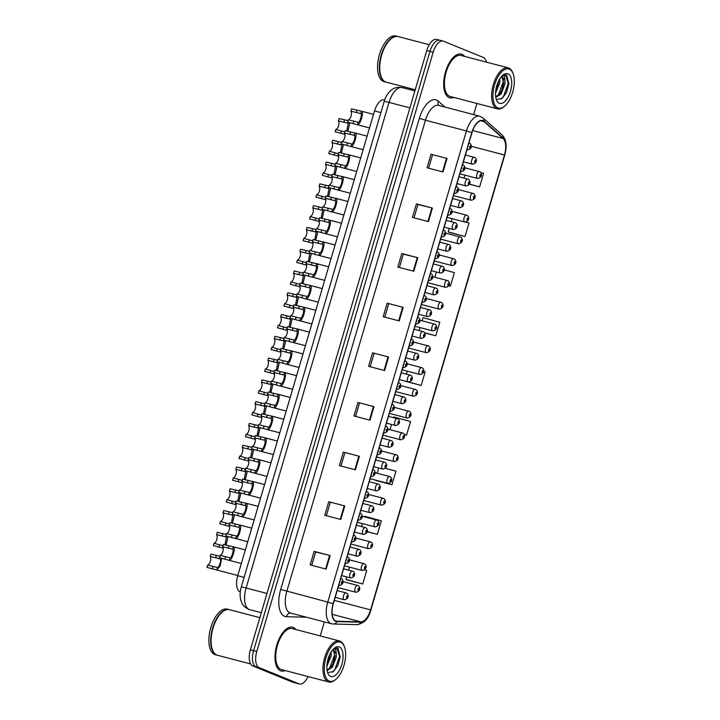 <?xml version="1.0" encoding="UTF-8"?>
<svg xmlns="http://www.w3.org/2000/svg" width="720" height="720" viewBox="0 0 720 720"><rect width="100%" height="100%" fill="white"/><g stroke="black" fill="none" stroke-linecap="round" stroke-linejoin="round"><path stroke-width="1.08" d="M240.273 591.93A14.13 6.768 -75.3 0 1 240.057 591.849A14.13 6.768 -75.3 0 1 237.726 575.748L374.526 110.934A14.13 6.768 -75.3 0 1 384.417 99.837L384.687 99.9M280.548 670.761A22.617 10.827 104.7 0 0 281.196 670.977A22.617 10.827 104.7 0 0 285.201 670.572A22.617 10.827 104.7 0 1 281.196 670.977A22.617 10.827 104.7 0 1 280.548 670.761A22.617 10.827 104.7 0 1 276.642 645.678A22.617 10.827 104.7 0 1 292.653 627.228A22.617 10.827 104.7 0 0 276.642 645.678A22.617 10.827 104.7 0 0 280.548 670.761M295.938 629.55A22.617 10.827 104.7 0 0 293.301 627.444A22.617 10.827 104.7 0 0 292.653 627.228A22.617 10.827 104.7 0 1 293.301 627.444A22.617 10.827 104.7 0 1 295.938 629.55M449.235 97.632A22.617 10.827 104.7 0 0 449.883 97.848A22.617 10.827 104.7 0 0 453.879 97.434A22.617 10.827 104.7 0 1 449.883 97.848A22.617 10.827 104.7 0 1 449.235 97.632A22.617 10.827 104.7 0 1 445.32 72.549A22.617 10.827 104.7 0 1 461.34 54.099A22.617 10.827 104.7 0 0 445.32 72.549A22.617 10.827 104.7 0 0 449.235 97.632M464.625 56.421A22.617 10.827 104.7 0 0 461.979 54.315A22.617 10.827 104.7 0 0 461.34 54.099A22.617 10.827 104.7 0 1 461.979 54.315A22.617 10.827 104.7 0 1 464.625 56.421M335.781 620.964A15.075 7.218 -75.3 0 1 333.306 603.783L471.969 132.642A15.075 7.218 -75.3 0 1 482.517 120.798A15.075 7.218 -75.3 0 1 484.047 121.644L503.109 138.492A15.075 7.218 -75.3 0 1 504.477 154.98L370.593 609.885A15.075 7.218 -75.3 0 1 360.846 621.846L337.014 621.225A15.075 7.218 -75.3 0 1 336.213 621.108A15.075 7.218 -75.3 0 1 335.781 620.964M335.673 621.324A15.453 7.398 104.7 0 0 336.942 621.594L360.774 622.206A15.453 7.398 104.7 0 0 370.764 609.957L504.648 155.043A15.453 7.398 104.7 0 0 503.244 138.15L484.182 121.293A15.453 7.398 104.7 0 0 471.798 132.579L333.135 603.72A15.453 7.398 104.7 0 0 335.673 621.324M486.504 62.154A14.13 6.768 104.7 0 0 483.417 57.483L443.475 41.211A14.13 6.768 104.7 0 0 443.07 41.076L439.866 40.239A14.13 6.768 104.7 0 0 429.975 51.345L253.593 650.646A14.13 6.768 104.7 0 0 255.915 666.756L295.866 683.028A14.13 6.768 104.7 0 0 296.271 683.163A14.13 6.768 104.7 0 1 295.866 683.028L255.915 666.756A14.13 6.768 104.7 0 1 253.593 650.646L429.975 51.345A14.13 6.768 104.7 0 1 439.866 40.239A14.13 6.768 104.7 0 1 440.271 40.374M431.019 154.242L447.021 158.436L431.019 154.242L427.032 167.778L443.034 171.972L447.021 158.436M414.009 217.836L417.933 204.498L432.414 208.08L416.403 203.886L412.416 217.422L428.427 221.616L432.414 208.08M417.933 204.507L416.403 203.886M399.402 267.48L403.326 254.133L417.798 257.715L401.796 253.521L397.809 267.066L413.82 271.251L417.798 257.715M403.326 254.151L401.796 253.521M387.18 303.165L403.191 307.359L387.18 303.165L383.202 316.701L399.204 320.895L403.191 307.359M311.733 565.326L315.666 551.988L330.138 555.561L314.136 551.376L310.149 564.912L326.151 569.106L330.138 555.561M315.657 551.997L314.136 551.376M328.743 501.732L344.754 505.926L328.743 501.732L324.756 515.268L340.767 519.462L344.754 505.926M343.35 452.088L359.361 456.282L343.35 452.088L339.372 465.624L355.374 469.818L359.361 456.282M357.966 402.453L373.968 406.638L357.966 402.453L353.979 415.989L369.99 420.183L373.968 406.638M372.573 352.809L388.584 357.003L372.573 352.809L368.586 366.345L384.597 370.539L388.584 357.003M443.07 41.076A14.13 6.768 104.7 0 0 433.179 52.182L256.797 651.483A14.13 6.768 104.7 0 0 259.119 667.593L299.061 683.865A14.13 6.768 104.7 0 0 299.466 684A14.13 6.768 104.7 0 0 308.007 676.539M320.238 635.913L324.36 621.9M473.67 114.588L476.946 103.482M448.794 285.732L450.396 286.155L454.383 272.619L444.213 269.829M449.01 232.29L465.012 236.52L468.99 222.975L465.678 222.066M469.386 184.194L479.619 186.876L483.606 173.34L480.78 172.566M404.199 434.457L406.566 435.078L410.553 421.542L393.759 416.934L393.543 417.681M375.957 480.501L391.959 484.722L395.946 471.186L385.371 468.288M367.191 531.702L377.352 534.366L381.33 520.821L364.536 516.222L364.365 516.816M346.743 579.78L362.736 584.001L366.723 570.465L364.626 569.889M424.62 332.874L435.789 335.799L439.776 322.263L422.982 317.655L422.055 320.805M405.18 381.213L421.182 385.443L425.16 371.898L423.648 371.484M374.103 353.421L370.179 366.759M359.496 403.056L355.572 416.403M344.88 452.7L340.956 466.047M330.273 502.344L326.349 515.682M388.719 303.777L384.786 317.124M432.549 154.854L428.616 168.201M404.748 381.006L405.333 381.285M407.241 371.142L406.359 374.13M421.182 385.443L408.699 382.014M391.545 424.467L390.006 429.696M406.566 435.078L404.181 434.43M375.192 480.042L376.11 480.573M378.729 468.027L377.181 473.256M391.959 484.722L375.165 480.114M362.367 523.593L361.494 526.581M377.352 534.366L367.218 531.585M346.671 576.918L345.942 579.402L346.887 579.852M349.551 567.153L348.669 570.132M362.736 584.001L345.942 579.402M420.057 327.582L419.184 330.57M435.789 335.799L424.521 332.712M436.41 272.016L434.871 277.245M450.396 286.155L448.803 285.723M449.235 228.456L448.218 231.912L449.163 232.362M452.106 218.691L451.233 221.67M465.012 236.52L448.218 231.912M464.931 175.131L464.049 178.119M479.619 186.876L469.44 184.086M439.866 40.239L436.662 39.402A14.13 6.768 104.7 0 0 426.78 50.508L250.389 649.809A14.13 6.768 104.7 0 0 252.711 665.919L292.662 682.191A14.13 6.768 104.7 0 0 293.067 682.326L299.466 684M220.131 555.372L230.04 557.811C231.768 557.82 234.225 549.486 232.587 549.162L222.66 546.759A4.707 2.259 -75.3 0 1 222.867 551.664A4.707 2.259 -75.3 0 1 220.131 555.372L219.438 557.703L227.997 560.016M222.66 546.759L223.344 544.437L233.262 546.84L232.587 549.162L231.795 548.838M232.461 546.579L233.262 546.84C236.25 546.588 232.02 560.952 229.356 560.133L228.474 560.124M213.129 566.478L217.548 567.477C219.285 567.495 221.733 559.161 220.095 558.828L210.177 556.434A4.707 2.259 -75.3 0 1 210.384 561.339A4.707 2.259 -75.3 0 1 207.639 565.038L213.129 566.478L212.445 568.809L206.955 567.369L207.639 565.038M221.67 558.288L220.194 565.866L216.864 569.799L215.505 569.682M215.991 569.79L212.445 568.809M210.177 556.434L210.861 554.103L219.978 556.254M220.356 557.937L220.095 558.828L219.312 558.513M226.539 533.592L236.448 536.031C238.176 536.04 240.633 527.706 238.995 527.382L229.068 524.988A4.707 2.259 -75.3 0 1 229.275 529.884A4.707 2.259 -75.3 0 1 226.539 533.592L225.855 535.923L234.405 538.236M229.068 524.988L229.752 522.657L239.679 525.06L238.995 527.382L238.203 527.058M238.869 524.808L239.679 525.06C242.667 524.808 238.437 539.181 235.764 538.353L234.882 538.344M232.947 511.812L242.856 514.251C244.593 514.269 247.041 505.926 245.403 505.602L235.485 503.208A4.707 2.259 -75.3 0 1 235.683 508.113A4.707 2.259 -75.3 0 1 232.947 511.812L232.263 514.143L240.813 516.456M235.485 503.208L236.169 500.877L246.087 503.28L245.403 505.602L244.611 505.278M245.277 503.028L246.087 503.28C249.075 503.028 244.845 517.401 242.172 516.573L241.299 516.564M239.355 490.032L249.264 492.471C251.001 492.489 253.449 484.155 251.811 483.822L241.893 481.428A4.707 2.259 -75.3 0 1 242.091 486.333A4.707 2.259 -75.3 0 1 239.355 490.032L238.671 492.363L247.221 494.676M241.893 481.428L242.577 479.097L252.495 481.5L251.811 483.822L251.028 483.498M251.685 481.248L252.495 481.5C255.483 481.248 251.253 495.621 248.58 494.793L247.707 494.784M245.763 468.261L255.681 470.691C257.409 470.709 259.866 462.375 258.219 462.042L248.301 459.648A4.707 2.259 -75.3 0 1 248.508 464.553A4.707 2.259 -75.3 0 1 245.763 468.261L245.079 470.583L253.638 472.896M248.301 459.648L248.985 457.317L258.903 459.72L258.219 462.042L257.436 461.727M258.102 459.468L258.903 459.72C261.891 459.468 257.661 473.841 254.997 473.013L254.115 473.004M224.937 544.851L226.503 537.048L216.585 534.654A4.707 2.259 -75.3 0 1 216.792 539.559A4.707 2.259 -75.3 0 1 214.047 543.267L223.065 545.76M223.281 548.019L221.922 547.902M228.078 536.508L226.053 545.148M222.399 548.01L213.363 545.589L214.047 543.267M216.585 534.654L217.269 532.323L226.386 534.474M226.764 536.157L226.503 537.048L225.72 536.733M231.345 523.071L232.92 515.277L222.993 512.874A4.707 2.259 -75.3 0 1 223.2 517.779A4.707 2.259 -75.3 0 1 220.464 521.487L229.473 523.98M229.689 526.239L228.33 526.122M234.495 514.728L232.461 523.368M228.807 526.23L219.771 523.809L220.464 521.487M222.993 512.874L223.677 510.543L232.794 512.694M233.181 514.386L232.92 515.277L232.128 514.953M237.753 501.291L239.328 493.497L229.401 491.094A4.707 2.259 -75.3 0 1 229.608 495.999A4.707 2.259 -75.3 0 1 226.872 499.707L235.881 502.2M236.097 504.459L234.738 504.342M240.903 492.948L238.878 501.588M235.215 504.45L226.188 502.029L226.872 499.707M229.401 491.094L230.085 488.772L239.202 490.914M239.589 492.606L239.328 493.497L238.536 493.173M340.659 642.276A20.259 9.702 104.7 0 0 325.908 657.999A20.259 9.702 104.7 0 0 329.238 681.084A20.259 9.702 104.7 0 0 335.754 679.446A20.259 9.702 104.7 0 0 344.367 646.587A20.259 9.702 104.7 0 0 340.659 642.276M344.367 646.587L343.998 645.678A21.204 10.152 104.7 0 0 340.119 641.16A21.204 10.152 104.7 0 0 339.516 640.962A21.204 10.152 104.7 0 0 324.504 658.251A21.204 10.152 104.7 0 0 328.167 681.777A21.204 10.152 104.7 0 0 328.77 681.975A21.204 10.152 104.7 0 0 334.998 680.067L335.754 679.446M339.516 640.962L292.302 628.596A21.204 10.152 104.7 0 0 277.281 645.894A21.204 10.152 104.7 0 0 280.953 669.411A21.204 10.152 104.7 0 0 281.556 669.618L328.77 681.975M259.857 617.661L229.473 609.705A23.553 11.277 104.7 0 0 222.561 611.829A23.553 11.277 104.7 0 0 212.553 650.043A23.553 11.277 104.7 0 0 216.864 655.056A23.553 11.277 104.7 0 0 217.53 655.281L250.632 663.948M222.462 611.91A23.319 11.16 104.7 0 0 222.363 611.991A23.319 11.16 104.7 0 0 212.463 649.809A23.319 11.16 104.7 0 0 212.508 649.926M229.266 609.66A23.553 11.277 104.7 0 0 229.068 609.597A23.553 11.277 104.7 0 0 212.382 628.821A23.553 11.277 104.7 0 0 216.459 654.957A23.553 11.277 104.7 0 0 217.134 655.182A23.553 11.277 104.7 0 0 217.332 655.227M229.068 609.597L227.268 609.129A23.553 11.277 104.7 0 0 210.582 628.344A23.553 11.277 104.7 0 0 214.659 654.48A23.553 11.277 104.7 0 0 215.334 654.705L217.134 655.182M331.11 652.005L331.2 655.803L326.853 666.423M330.021 653.958L327.033 664.038M327.105 670.536L332.433 667.116L336.285 657.135L336.294 654.012L333.945 650.43L332.262 650.349M333.288 650.259L335.052 656.37L333.108 663.498L331.164 666.783L327.024 670.041M328.725 672.453L333.477 671.526L337.896 665.451L340.2 656.892L337.959 648.216L333.72 648.738M330.615 676.395A15.363 7.353 104.7 0 0 341.802 664.47A15.363 7.353 104.7 0 0 339.273 646.965A15.363 7.353 104.7 0 0 334.332 648.207A15.363 7.353 104.7 0 0 327.807 673.119A15.363 7.353 104.7 0 0 330.615 676.395M333.531 648.918L335.745 649.26L336.294 654.012M336.915 647.856L339.579 656.505L334.818 669.591L332.514 672.165M334.485 651.6L334.503 655.182L329.445 668.655M329.166 655.812L327.321 662.112M340.227 656.595L337.851 665.55M335.079 655.902L332.901 663.921M330.003 654.57L327.825 662.589M509.337 69.147A20.259 9.702 104.7 0 0 494.586 84.87A20.259 9.702 104.7 0 0 497.916 107.955A20.259 9.702 104.7 0 0 504.441 106.317A20.259 9.702 104.7 0 0 513.045 73.458A20.259 9.702 104.7 0 0 509.337 69.147M513.045 73.458L512.685 72.549A21.204 10.152 104.7 0 0 508.806 68.031A21.204 10.152 104.7 0 0 508.194 67.833A21.204 10.152 104.7 0 0 493.182 85.122A21.204 10.152 104.7 0 0 496.854 108.648A21.204 10.152 104.7 0 0 497.457 108.846A21.204 10.152 104.7 0 0 503.676 106.938L504.441 106.317M508.194 67.833L460.98 55.467A21.204 10.152 104.7 0 0 445.968 72.756A21.204 10.152 104.7 0 0 449.631 96.282A21.204 10.152 104.7 0 0 450.234 96.48L497.457 108.846M429.228 44.712L398.151 36.576A23.553 11.277 104.7 0 0 391.239 38.7A23.553 11.277 104.7 0 0 381.231 76.914A23.553 11.277 104.7 0 0 385.542 81.927A23.553 11.277 104.7 0 0 386.217 82.152L415.224 89.748M391.14 38.781A23.319 11.16 104.7 0 0 391.05 38.862A23.319 11.16 104.7 0 0 381.141 76.68A23.319 11.16 104.7 0 0 381.186 76.797M397.953 36.531A23.553 11.277 104.7 0 0 397.755 36.468A23.553 11.277 104.7 0 0 381.069 55.692A23.553 11.277 104.7 0 0 385.146 81.828A23.553 11.277 104.7 0 0 385.812 82.053A23.553 11.277 104.7 0 0 386.019 82.098M397.755 36.468L395.946 36A23.553 11.277 104.7 0 0 379.269 55.215A23.553 11.277 104.7 0 0 383.337 81.351A23.553 11.277 104.7 0 0 384.012 81.576L385.812 82.053M499.788 78.876L499.887 82.674L495.531 93.294M498.699 80.829L495.711 90.909M495.783 97.407L501.12 93.987L504.963 84.006L504.972 80.883L502.632 77.301L500.949 77.22M501.966 77.13L503.73 83.241L501.786 90.369L499.842 93.654L495.711 96.912M497.403 99.324L502.155 98.397L506.583 92.322L508.878 83.763L506.646 75.087L502.407 75.609M499.293 103.266A15.363 7.353 104.7 0 0 510.48 91.341A15.363 7.353 104.7 0 0 507.96 73.836A15.363 7.353 104.7 0 0 503.01 75.078A15.363 7.353 104.7 0 0 496.485 99.99A15.363 7.353 104.7 0 0 499.293 103.266M502.209 75.789L504.423 76.131L504.972 80.883M505.602 74.727L508.266 83.376L503.496 96.462L501.192 99.036M503.172 78.471L503.181 82.053L498.132 95.526M497.853 82.683L495.999 88.983M508.905 83.466L506.529 92.421M503.766 82.773L501.588 90.792M498.681 81.441L496.503 89.46M244.161 479.511L245.736 471.717L235.818 469.314A4.707 2.259 -75.3 0 1 236.016 474.219A4.707 2.259 -75.3 0 1 233.28 477.927L242.289 480.42M242.505 482.688L241.146 482.562M247.311 471.168L245.286 479.808M241.632 482.679L232.596 480.258L233.28 477.927M235.818 469.314L236.502 466.992L245.61 469.134M245.997 470.826L245.736 471.717L244.953 471.393M252.18 446.481L262.089 448.911C263.817 448.929 266.274 440.595 264.636 440.262L254.709 437.868A4.707 2.259 -75.3 0 1 254.916 442.773A4.707 2.259 -75.3 0 1 252.18 446.481L251.487 448.803L260.046 451.116M254.709 437.868L255.393 435.537L265.311 437.949L264.636 440.262L263.844 439.947M264.51 437.688L265.311 437.949C268.299 437.688 264.069 452.061 261.405 451.233L260.523 451.224M258.588 424.701L268.497 427.14C270.225 427.149 272.682 418.815 271.044 418.491L261.117 416.088A4.707 2.259 -75.3 0 1 261.324 420.993A4.707 2.259 -75.3 0 1 258.588 424.701L257.904 427.023L266.454 429.336M261.117 416.088L261.801 413.757L271.728 416.169L271.044 418.491L270.252 418.167M270.918 415.908L271.728 416.169C274.716 415.908 270.486 430.281 267.813 429.453L266.931 429.444M264.996 402.921L274.905 405.36C276.642 405.369 279.09 397.035 277.452 396.711L267.534 394.308A4.707 2.259 -75.3 0 1 267.732 399.213A4.707 2.259 -75.3 0 1 264.996 402.921L264.312 405.243L272.862 407.556M267.534 394.308L268.218 391.986L278.136 394.389L277.452 396.711L276.669 396.387M277.326 394.128L278.136 394.389C281.124 394.128 276.894 408.501 274.221 407.682L273.348 407.673M271.404 381.141L281.313 383.58C283.05 383.589 285.498 375.255 283.86 374.931L273.942 372.528A4.707 2.259 -75.3 0 1 274.149 377.433A4.707 2.259 -75.3 0 1 271.404 381.141L270.72 383.472L279.27 385.785M273.942 372.528L274.626 370.206L284.544 372.609L283.86 374.931L283.077 374.607M283.743 372.348L284.544 372.609C287.532 372.357 283.302 386.721 280.629 385.902L279.756 385.893M250.578 457.74L252.144 449.937L242.226 447.534A4.707 2.259 -75.3 0 1 242.433 452.439A4.707 2.259 -75.3 0 1 239.688 456.147L248.706 458.64M248.913 460.908L247.563 460.791M253.719 449.388L251.694 458.028M248.04 460.899L239.004 458.478L239.688 456.147M242.226 447.534L242.91 445.212L252.027 447.354M252.405 449.046L252.144 449.937L251.361 449.613M256.986 435.96L258.552 428.157L248.634 425.763A4.707 2.259 -75.3 0 1 248.841 430.659A4.707 2.259 -75.3 0 1 246.096 434.367L255.114 436.86M255.33 439.128L253.971 439.011M260.127 427.608L258.102 436.248M254.448 439.119L245.412 436.698L246.096 434.367M248.634 425.763L249.318 423.432L258.435 425.583M258.822 427.266L258.552 428.157L257.769 427.833M263.394 414.18L264.969 406.377L255.042 403.983A4.707 2.259 -75.3 0 1 255.249 408.888A4.707 2.259 -75.3 0 1 252.513 412.587L261.522 415.08M261.738 417.348L260.379 417.231M266.544 405.828L264.519 414.468M260.856 417.339L251.829 414.918L252.513 412.587M255.042 403.983L255.726 401.652L264.843 403.803M265.23 405.486L264.969 406.377L264.177 406.053M269.802 392.4L271.377 384.597L261.45 382.203A4.707 2.259 -75.3 0 1 261.657 387.108A4.707 2.259 -75.3 0 1 258.921 390.807L267.93 393.3M268.146 395.568L266.787 395.451M272.952 384.048L270.927 392.688M267.264 395.559L258.237 393.138L258.921 390.807M261.45 382.203L262.143 379.872L271.251 382.023M271.638 383.706L271.377 384.597L270.585 384.282M277.812 359.361L287.73 361.8C289.458 361.809 291.915 353.475 290.268 353.151L280.35 350.748A4.707 2.259 -75.3 0 1 280.557 355.653A4.707 2.259 -75.3 0 1 277.812 359.361L277.128 361.692L285.687 364.005M280.35 350.748L281.034 348.426L290.952 350.829L290.268 353.151L289.485 352.827M290.151 350.568L290.952 350.829C293.94 350.577 289.71 364.95 287.046 364.122L286.164 364.113M284.229 337.581L294.138 340.02C295.866 340.029 298.323 331.695 296.685 331.371L286.758 328.977A4.707 2.259 -75.3 0 1 286.965 333.882A4.707 2.259 -75.3 0 1 284.229 337.581L283.545 339.912L292.095 342.225M286.758 328.977L287.442 326.646L297.36 329.049L296.685 331.371L295.893 331.047M296.559 328.797L297.36 329.049C300.348 328.797 296.118 343.17 293.454 342.342L292.572 342.333M290.637 315.801L300.546 318.24C302.274 318.258 304.731 309.924 303.093 309.591L293.166 307.197A4.707 2.259 -75.3 0 1 293.373 312.102A4.707 2.259 -75.3 0 1 290.637 315.801L289.953 318.132L298.503 320.445M293.166 307.197L293.859 304.866L303.777 307.269L303.093 309.591L302.301 309.267M302.967 307.017L303.777 307.269C306.765 307.017 302.535 321.39 299.862 320.562L298.98 320.553M297.045 294.021L306.954 296.46C308.691 296.478 311.139 288.144 309.501 287.811L299.583 285.417A4.707 2.259 -75.3 0 1 299.781 290.322A4.707 2.259 -75.3 0 1 297.045 294.021L296.361 296.352L304.911 298.665M299.583 285.417L300.267 283.086L310.185 285.489L309.501 287.811L308.718 287.496M309.375 285.237L310.185 285.489C313.173 285.237 308.943 299.61 306.27 298.782L305.397 298.773M303.453 272.25L313.362 274.68C315.099 274.698 317.547 266.364 315.909 266.031L305.991 263.637A4.707 2.259 -75.3 0 1 306.198 268.542A4.707 2.259 -75.3 0 1 303.453 272.25L302.769 274.572L311.328 276.885M305.991 263.637L306.675 261.306L316.593 263.718L315.909 266.031L315.126 265.716M315.792 263.457L316.593 263.718C319.581 263.457 315.351 277.83 312.678 277.002L311.805 276.993M309.861 250.47L319.779 252.909C321.507 252.918 323.964 244.584 322.317 244.26L312.399 241.857A4.707 2.259 -75.3 0 1 312.606 246.762A4.707 2.259 -75.3 0 1 309.861 250.47L309.177 252.792L317.736 255.105M312.399 241.857L313.083 239.526L323.001 241.938L322.317 244.26L321.534 243.936M322.2 241.677L323.001 241.938C325.989 241.677 321.759 256.05 319.095 255.222L318.213 255.213M276.219 370.62L277.785 362.817L267.867 360.423A4.707 2.259 -75.3 0 1 268.065 365.328A4.707 2.259 -75.3 0 1 265.329 369.036L274.338 371.52M274.554 373.788L273.195 373.671M279.36 362.277L277.335 370.917M273.681 373.779L264.645 371.358L265.329 369.036M267.867 360.423L268.551 358.092L277.659 360.243M278.046 361.926L277.785 362.817L277.002 362.502M282.627 348.84L284.193 341.037L274.275 338.643A4.707 2.259 -75.3 0 1 274.482 343.548A4.707 2.259 -75.3 0 1 271.737 347.256L280.755 349.749M280.971 352.008L279.612 351.891M285.768 340.497L283.743 349.137M280.089 351.999L271.053 349.578L271.737 347.256M274.275 338.643L274.959 336.312L284.076 338.463M284.454 340.155L284.193 341.037L283.41 340.722M289.035 327.06L290.601 319.266L280.683 316.863A4.707 2.259 -75.3 0 1 280.89 321.768A4.707 2.259 -75.3 0 1 278.145 325.476L287.163 327.969M287.379 330.228L286.02 330.111M292.176 318.717L290.151 327.357M286.497 330.219L277.461 327.798L278.145 325.476M280.683 316.863L281.367 314.541L290.484 316.683M290.871 318.375L290.601 319.266L289.818 318.942M295.443 305.28L297.018 297.486L287.091 295.083A4.707 2.259 -75.3 0 1 287.298 299.988A4.707 2.259 -75.3 0 1 284.562 303.696L293.571 306.189M293.787 308.457L292.428 308.331M298.593 296.937L296.568 305.577M292.905 308.448L283.878 306.027L284.562 303.696M287.091 295.083L287.775 292.761L296.892 294.903M297.279 296.595L297.018 297.486L296.226 297.162M301.851 283.5L303.426 275.706L293.499 273.303A4.707 2.259 -75.3 0 1 293.706 278.208A4.707 2.259 -75.3 0 1 290.97 281.916L299.979 284.409M300.195 286.677L298.836 286.56M305.001 275.157L302.976 283.797M299.322 286.668L290.286 284.247L290.97 281.916M293.499 273.303L294.192 270.981L303.3 273.123M303.687 274.815L303.426 275.706L302.634 275.382M308.268 261.729L309.834 253.926L299.916 251.532A4.707 2.259 -75.3 0 1 300.114 256.428A4.707 2.259 -75.3 0 1 297.378 260.136L306.396 262.629M306.603 264.897L305.244 264.78M311.409 253.377L309.384 262.017M305.73 264.888L296.694 262.467L297.378 260.136M299.916 251.532L300.6 249.201L309.708 251.352M310.095 253.035L309.834 253.926L309.051 253.602M316.278 228.69L326.187 231.129C327.915 231.138 330.372 222.804 328.734 222.48L318.807 220.077A4.707 2.259 -75.3 0 1 319.014 224.982A4.707 2.259 -75.3 0 1 316.278 228.69L315.594 231.012L324.144 233.325M318.807 220.077L319.491 217.755L329.418 220.158L328.734 222.48L327.942 222.156M328.608 219.897L329.418 220.158C332.397 219.897 328.167 234.27 325.503 233.451L324.621 233.433M322.686 206.91L332.595 209.349C334.332 209.358 336.78 201.024 335.142 200.7L325.215 198.297A4.707 2.259 -75.3 0 1 325.422 203.202A4.707 2.259 -75.3 0 1 322.686 206.91L322.002 209.241L330.552 211.545M325.215 198.297L325.908 195.975L335.826 198.378L335.142 200.7L334.35 200.376M335.016 198.117L335.826 198.378C338.814 198.126 334.584 212.49 331.911 211.671L331.029 211.662M329.094 185.13L339.003 187.569C340.74 187.578 343.188 179.244 341.55 178.92L331.632 176.517A4.707 2.259 -75.3 0 1 331.83 181.422A4.707 2.259 -75.3 0 1 329.094 185.13L328.41 187.461L336.96 189.774M331.632 176.517L332.316 174.195L342.234 176.598L341.55 178.92L340.767 178.596M341.424 176.337L342.234 176.598C345.222 176.346 340.992 190.71 338.319 189.891L337.446 189.882M335.502 163.35L345.411 165.789C347.148 165.798 349.605 157.464 347.958 157.14L338.04 154.746A4.707 2.259 -75.3 0 1 338.247 159.642A4.707 2.259 -75.3 0 1 335.502 163.35L334.818 165.681L343.377 167.994M338.04 154.746L338.724 152.415L348.642 154.818L347.958 157.14L347.175 156.816M347.841 154.566L348.642 154.818C351.63 154.566 347.4 168.939 344.736 168.111L343.854 168.102M341.919 141.57L351.828 144.009C353.556 144.027 356.013 135.684 354.366 135.36L344.448 132.966A4.707 2.259 -75.3 0 1 344.655 137.871A4.707 2.259 -75.3 0 1 341.919 141.57L341.226 143.901L349.785 146.214M344.448 132.966L345.132 130.635L355.05 133.038L354.366 135.36L353.583 135.036M354.249 132.786L355.05 133.038C358.038 132.786 353.808 147.159 351.144 146.331L350.262 146.322M348.327 119.79L358.236 122.229C359.964 122.247 362.421 113.913 360.783 113.58L350.856 111.186A4.707 2.259 -75.3 0 1 351.063 116.091A4.707 2.259 -75.3 0 1 348.327 119.79L347.643 122.121L356.193 124.434M350.856 111.186L351.54 108.855L361.467 111.258L360.783 113.58L359.991 113.265M360.657 111.006L361.467 111.258C364.446 111.006 360.225 125.379 357.552 124.551L356.67 124.542M314.676 239.949L316.242 232.146L306.324 229.752A4.707 2.259 -75.3 0 1 306.531 234.657A4.707 2.259 -75.3 0 1 303.786 238.356L312.804 240.849M313.02 243.117L311.661 243M317.817 231.597L315.792 240.237M312.138 243.108L303.102 240.687L303.786 238.356M306.324 229.752L307.008 227.421L316.125 229.572M316.503 231.255L316.242 232.146L315.459 231.822M321.084 218.169L322.659 210.366L312.732 207.972A4.707 2.259 -75.3 0 1 312.939 212.877A4.707 2.259 -75.3 0 1 310.203 216.576L319.212 219.069M319.428 221.337L318.069 221.22M324.225 209.817L322.2 218.457M318.546 221.328L309.51 218.907L310.203 216.576M312.732 207.972L313.416 205.641L322.533 207.792M322.92 209.475L322.659 210.366L321.867 210.042M327.492 196.389L329.067 188.586L319.14 186.192A4.707 2.259 -75.3 0 1 319.347 191.097A4.707 2.259 -75.3 0 1 316.611 194.805L325.62 197.289M325.836 199.557L324.477 199.44M330.642 188.046L328.617 196.686M324.954 199.548L315.927 197.127L316.611 194.805M319.14 186.192L319.824 183.861L328.941 186.012M329.328 187.695L329.067 188.586L328.275 188.271M333.9 174.609L335.475 166.806L325.557 164.412A4.707 2.259 -75.3 0 1 325.755 169.317A4.707 2.259 -75.3 0 1 323.019 173.025L332.028 175.518M332.244 177.777L330.885 177.66M337.05 166.266L335.025 174.906M331.371 177.768L322.335 175.347L323.019 173.025M325.557 164.412L326.241 162.081L335.349 164.232M335.736 165.915L335.475 166.806L334.692 166.491M340.317 152.829L341.883 145.035L331.965 142.632A4.707 2.259 -75.3 0 1 332.163 147.537A4.707 2.259 -75.3 0 1 329.427 151.245L338.445 153.738M338.652 155.997L337.293 155.88M343.458 144.486L341.433 153.126M337.779 155.988L328.743 153.567L329.427 151.245M331.965 142.632L332.649 140.301L341.766 142.452M342.144 144.144L341.883 145.035L341.1 144.711M346.725 131.049L348.291 123.255L338.373 120.852A4.707 2.259 -75.3 0 1 338.58 125.757A4.707 2.259 -75.3 0 1 335.835 129.465L344.853 131.958M345.069 134.226L343.71 134.1M349.866 122.706L347.841 131.346M344.187 134.217L335.151 131.787L335.835 129.465M338.373 120.852L339.057 118.53L348.174 120.672M348.552 122.364L348.291 123.255L347.508 122.931M244.098 577.413L237.726 575.748M380.898 112.608L374.526 110.934M306.495 617.229L286.497 616.707A23.553 11.277 -75.3 0 1 280.701 589.455L419.364 118.323L425.466 120.222L286.803 591.363A18.846 9.018 104.7 0 0 289.899 612.837A18.846 9.018 104.7 0 0 290.439 613.017L331.416 623.754A18.846 9.018 -75.3 0 1 330.876 623.574A18.846 9.018 -75.3 0 1 327.78 602.091L333.135 603.72M419.364 118.323A23.553 11.277 -75.3 0 1 436.518 100.035A23.553 11.277 -75.3 0 1 438.246 101.124L444.969 107.073M438.651 105.417A18.846 9.018 104.7 0 0 425.466 120.222L466.443 130.959A18.846 9.018 -75.3 0 1 479.628 116.154L438.651 105.417M331.416 623.754L333.243 624.006A4.707 4.113 -88.5 0 0 336.942 621.594M333.243 624.006L357.075 624.627C364.086 623.43 368.676 618.57 370.854 610.038L370.764 609.957M504.648 155.043L504.738 155.133C507.213 146.232 506.313 139.455 502.047 134.82L482.994 117.963L479.628 116.154M503.244 138.15A4.707 4.023 -48.5 0 0 502.047 134.82M357.075 624.627A4.707 4.113 -88.5 0 0 360.774 622.206M484.182 121.293A4.707 4.023 -48.5 0 0 482.994 117.963M471.798 132.579L466.443 130.959L327.78 602.091L280.701 589.455M433.179 52.182L426.78 50.508M256.797 651.483L250.389 649.809M259.119 667.593L252.711 665.919M299.061 683.865L292.662 682.191M286.497 616.707A4.707 4.113 91.5 0 1 290.529 613.044M438.894 105.48A4.707 4.023 131.5 0 1 438.246 101.124M504.477 154.98L471.177 146.259M503.109 138.492L472.68 130.527M484.047 121.644L480.771 120.78M337.014 621.225L335.457 620.82M360.846 621.846L332.208 614.34M370.593 609.885L334.305 600.381M388.053 356.868L384.066 370.395M373.437 406.503L369.459 420.039M358.83 456.147L354.843 469.683M344.223 505.791L340.236 519.318M329.607 555.426L325.629 568.962M402.66 307.224L398.673 320.76M417.267 257.58L413.289 271.116M431.883 207.945L427.896 221.472M446.49 158.301L442.503 171.837M409.887 107.874L389.016 102.411A9.423 0.522 -163.6 0 0 384.183 101.466C385.056 97.947 386.982 94.563 389.952 91.287C392.175 89.487 394.335 86.553 402.201 87.606A18.846 9.018 104.7 0 0 389.016 102.411L246.105 587.988A18.846 9.018 104.7 0 0 249.201 609.471A18.846 9.018 104.7 0 0 249.741 609.651L261.315 612.684M266.976 593.46L246.105 587.988A9.423 0.522 -163.6 0 0 241.263 587.043L384.183 101.466M339.39 585.477A3.537 1.692 -75.3 0 1 339.111 585.459A3.537 1.692 -75.3 0 1 339.012 585.423A3.537 1.692 -75.3 0 1 338.76 585.261M341.676 583.695A1.179 0.567 104.7 0 0 342.54 582.777A1.179 0.567 104.7 0 0 342.342 581.436A1.179 0.567 104.7 0 0 341.487 582.345A1.179 0.567 104.7 0 0 341.676 583.695M230.04 557.811L229.356 560.133M225.612 556.812L224.928 559.134M228.834 545.868L228.15 548.199M344.511 599.76A3.537 1.692 -75.3 0 1 344.232 599.742A3.537 1.692 -75.3 0 1 344.133 599.706A3.537 1.692 -75.3 0 1 343.521 595.782A3.537 1.692 -75.3 0 1 346.023 592.902A3.537 1.692 -75.3 0 1 346.131 592.938M347.463 595.719A1.179 0.567 104.7 0 0 346.608 596.628A1.179 0.567 104.7 0 0 346.797 597.969A1.179 0.567 104.7 0 0 347.661 597.06A1.179 0.567 104.7 0 0 347.463 595.719M215.667 557.874L216.351 555.543M216.864 569.799L217.548 567.477M356.049 592.263A3.537 1.692 -75.3 0 1 355.77 592.236A3.537 1.692 -75.3 0 1 355.662 592.209A3.537 1.692 -75.3 0 1 355.059 588.285A3.537 1.692 -75.3 0 1 357.561 585.405A3.537 1.692 -75.3 0 1 357.66 585.441M358.992 588.213A1.179 0.567 104.7 0 0 358.137 589.131A1.179 0.567 104.7 0 0 358.335 590.472A1.179 0.567 104.7 0 0 359.19 589.563A1.179 0.567 104.7 0 0 358.992 588.213M345.807 563.706A3.537 1.692 -75.3 0 1 345.528 563.679A3.537 1.692 -75.3 0 1 345.42 563.643A3.537 1.692 -75.3 0 1 345.168 563.481M348.093 561.915A1.179 0.567 104.7 0 0 348.948 560.997A1.179 0.567 104.7 0 0 348.75 559.656A1.179 0.567 104.7 0 0 347.895 560.574A1.179 0.567 104.7 0 0 348.093 561.915M236.448 536.031L235.764 538.353M232.029 535.032L231.336 537.354M235.242 524.097L234.558 526.419M352.215 541.926A3.537 1.692 -75.3 0 1 351.936 541.899A3.537 1.692 -75.3 0 1 351.837 541.863A3.537 1.692 -75.3 0 1 351.576 541.701M354.501 540.135A1.179 0.567 104.7 0 0 355.356 539.217A1.179 0.567 104.7 0 0 355.167 537.876A1.179 0.567 104.7 0 0 354.303 538.794A1.179 0.567 104.7 0 0 354.501 540.135M242.856 514.251L242.172 516.573M238.437 513.252L237.753 515.583M241.65 502.317L240.966 504.639M358.623 520.146A3.537 1.692 -75.3 0 1 358.344 520.119A3.537 1.692 -75.3 0 1 358.245 520.083A3.537 1.692 -75.3 0 1 357.984 519.921M360.909 518.355A1.179 0.567 104.7 0 0 361.764 517.437A1.179 0.567 104.7 0 0 361.575 516.096A1.179 0.567 104.7 0 0 360.711 517.014A1.179 0.567 104.7 0 0 360.909 518.355M249.264 492.471L248.58 494.793M244.845 491.472L244.161 493.803M248.067 480.537L247.383 482.859M365.031 498.366A3.537 1.692 -75.3 0 1 364.752 498.339A3.537 1.692 -75.3 0 1 364.653 498.312A3.537 1.692 -75.3 0 1 364.392 498.141M367.317 496.575A1.179 0.567 104.7 0 0 368.172 495.657A1.179 0.567 104.7 0 0 367.983 494.316A1.179 0.567 104.7 0 0 367.128 495.234A1.179 0.567 104.7 0 0 367.317 496.575M255.681 470.691L254.997 473.013M251.253 469.692L250.569 472.023M254.475 458.757L253.791 461.088M350.928 577.98A3.537 1.692 -75.3 0 1 350.649 577.962A3.537 1.692 -75.3 0 1 350.541 577.926A3.537 1.692 -75.3 0 1 349.938 574.002A3.537 1.692 -75.3 0 1 352.44 571.122A3.537 1.692 -75.3 0 1 352.539 571.158M353.871 573.939A1.179 0.567 104.7 0 0 353.016 574.848A1.179 0.567 104.7 0 0 353.214 576.189A1.179 0.567 104.7 0 0 354.069 575.28A1.179 0.567 104.7 0 0 353.871 573.939M222.075 536.094L222.759 533.763M218.853 547.029L219.537 544.698M357.336 556.2A3.537 1.692 -75.3 0 1 357.057 556.182A3.537 1.692 -75.3 0 1 356.958 556.146A3.537 1.692 -75.3 0 1 356.346 552.222A3.537 1.692 -75.3 0 1 358.848 549.342A3.537 1.692 -75.3 0 1 358.947 549.378M360.288 552.159A1.179 0.567 104.7 0 0 359.424 553.068A1.179 0.567 104.7 0 0 359.622 554.418A1.179 0.567 104.7 0 0 360.477 553.5A1.179 0.567 104.7 0 0 360.288 552.159M228.483 514.314L229.167 511.983M225.261 525.249L225.945 522.918M363.744 534.429A3.537 1.692 -75.3 0 1 363.465 534.402A3.537 1.692 -75.3 0 1 363.366 534.366A3.537 1.692 -75.3 0 1 362.754 530.451A3.537 1.692 -75.3 0 1 365.256 527.562A3.537 1.692 -75.3 0 1 365.355 527.598M366.696 530.379A1.179 0.567 104.7 0 0 365.832 531.297A1.179 0.567 104.7 0 0 366.03 532.638A1.179 0.567 104.7 0 0 366.885 531.72A1.179 0.567 104.7 0 0 366.696 530.379M234.891 492.534L235.575 490.203M231.678 503.469L232.362 501.147M362.457 570.483A3.537 1.692 -75.3 0 1 362.178 570.465A3.537 1.692 -75.3 0 1 362.079 570.429A3.537 1.692 -75.3 0 1 361.467 566.505A3.537 1.692 -75.3 0 1 363.969 563.625A3.537 1.692 -75.3 0 1 364.068 563.661M365.409 566.442A1.179 0.567 104.7 0 0 364.545 567.351A1.179 0.567 104.7 0 0 364.743 568.692A1.179 0.567 104.7 0 0 365.598 567.783A1.179 0.567 104.7 0 0 365.409 566.442M368.865 548.703A3.537 1.692 -75.3 0 1 368.586 548.685A3.537 1.692 -75.3 0 1 368.487 548.649A3.537 1.692 -75.3 0 1 367.875 544.725A3.537 1.692 -75.3 0 1 370.377 541.845A3.537 1.692 -75.3 0 1 370.476 541.881M371.817 544.662A1.179 0.567 104.7 0 0 370.953 545.571A1.179 0.567 104.7 0 0 371.151 546.912A1.179 0.567 104.7 0 0 372.006 546.003A1.179 0.567 104.7 0 0 371.817 544.662M375.273 526.923A3.537 1.692 -75.3 0 1 374.994 526.905A3.537 1.692 -75.3 0 1 374.895 526.869A3.537 1.692 -75.3 0 1 374.283 522.945A3.537 1.692 -75.3 0 1 376.785 520.065A3.537 1.692 -75.3 0 1 376.884 520.101M378.225 522.882A1.179 0.567 104.7 0 0 377.37 523.791A1.179 0.567 104.7 0 0 377.559 525.141A1.179 0.567 104.7 0 0 378.414 524.223A1.179 0.567 104.7 0 0 378.225 522.882M381.681 505.152A3.537 1.692 -75.3 0 1 381.402 505.125A3.537 1.692 -75.3 0 1 381.303 505.089A3.537 1.692 -75.3 0 1 380.691 501.174A3.537 1.692 -75.3 0 1 383.193 498.285A3.537 1.692 -75.3 0 1 383.301 498.321M384.633 501.102A1.179 0.567 104.7 0 0 383.778 502.02A1.179 0.567 104.7 0 0 383.967 503.361A1.179 0.567 104.7 0 0 384.831 502.443A1.179 0.567 104.7 0 0 384.633 501.102M370.152 512.649A3.537 1.692 -75.3 0 1 369.873 512.622A3.537 1.692 -75.3 0 1 369.774 512.586A3.537 1.692 -75.3 0 1 369.162 508.671A3.537 1.692 -75.3 0 1 371.664 505.782A3.537 1.692 -75.3 0 1 371.763 505.818M373.104 508.599A1.179 0.567 104.7 0 0 372.249 509.517A1.179 0.567 104.7 0 0 372.438 510.858A1.179 0.567 104.7 0 0 373.293 509.94A1.179 0.567 104.7 0 0 373.104 508.599M241.299 470.754L241.992 468.423M238.086 481.689L238.77 479.367M371.439 476.586A3.537 1.692 -75.3 0 1 371.16 476.559A3.537 1.692 -75.3 0 1 371.061 476.532A3.537 1.692 -75.3 0 1 370.809 476.37M373.725 474.795A1.179 0.567 104.7 0 0 374.589 473.886A1.179 0.567 104.7 0 0 374.391 472.536A1.179 0.567 104.7 0 0 373.536 473.454A1.179 0.567 104.7 0 0 373.725 474.795M262.089 448.911L261.405 451.233M257.661 447.912L256.977 450.243M260.883 436.977L260.199 439.308M377.856 454.806A3.537 1.692 -75.3 0 1 377.577 454.779A3.537 1.692 -75.3 0 1 377.469 454.752A3.537 1.692 -75.3 0 1 377.217 454.59M380.142 453.015A1.179 0.567 104.7 0 0 380.997 452.106A1.179 0.567 104.7 0 0 380.799 450.765A1.179 0.567 104.7 0 0 379.944 451.674A1.179 0.567 104.7 0 0 380.142 453.015M268.497 427.14L267.813 429.453M264.078 426.132L263.394 428.463M267.291 415.197L266.607 417.528M384.264 433.026A3.537 1.692 -75.3 0 1 383.985 433.008A3.537 1.692 -75.3 0 1 383.886 432.972A3.537 1.692 -75.3 0 1 383.625 432.81M386.55 431.235A1.179 0.567 104.7 0 0 387.405 430.326A1.179 0.567 104.7 0 0 387.216 428.985A1.179 0.567 104.7 0 0 386.352 429.894A1.179 0.567 104.7 0 0 386.55 431.235M274.905 405.36L274.221 407.682M270.486 404.361L269.802 406.683M273.708 393.417L273.015 395.748M390.672 411.246A3.537 1.692 -75.3 0 1 390.393 411.228A3.537 1.692 -75.3 0 1 390.294 411.192A3.537 1.692 -75.3 0 1 390.033 411.03M392.958 409.464A1.179 0.567 104.7 0 0 393.813 408.546A1.179 0.567 104.7 0 0 393.624 407.205A1.179 0.567 104.7 0 0 392.76 408.114A1.179 0.567 104.7 0 0 392.958 409.464M281.313 383.58L280.629 385.902M276.894 382.581L276.21 384.903M280.116 371.637L279.432 373.968M376.56 490.869A3.537 1.692 -75.3 0 1 376.281 490.842A3.537 1.692 -75.3 0 1 376.182 490.806A3.537 1.692 -75.3 0 1 375.57 486.891A3.537 1.692 -75.3 0 1 378.072 484.011A3.537 1.692 -75.3 0 1 378.18 484.038M379.512 486.819A1.179 0.567 104.7 0 0 378.657 487.737A1.179 0.567 104.7 0 0 378.846 489.078A1.179 0.567 104.7 0 0 379.71 488.16A1.179 0.567 104.7 0 0 379.512 486.819M247.716 448.974L248.4 446.652M244.494 459.909L245.178 457.587M382.977 469.089A3.537 1.692 -75.3 0 1 382.698 469.062A3.537 1.692 -75.3 0 1 382.59 469.035A3.537 1.692 -75.3 0 1 381.987 465.111A3.537 1.692 -75.3 0 1 384.489 462.231A3.537 1.692 -75.3 0 1 384.588 462.258M385.92 465.039A1.179 0.567 104.7 0 0 385.065 465.957A1.179 0.567 104.7 0 0 385.263 467.298A1.179 0.567 104.7 0 0 386.118 466.38A1.179 0.567 104.7 0 0 385.92 465.039M254.124 427.194L254.808 424.872M250.902 438.138L251.586 435.807M389.385 447.309A3.537 1.692 -75.3 0 1 389.106 447.282A3.537 1.692 -75.3 0 1 389.007 447.255A3.537 1.692 -75.3 0 1 388.395 443.331A3.537 1.692 -75.3 0 1 390.897 440.451A3.537 1.692 -75.3 0 1 390.996 440.478M392.337 443.259A1.179 0.567 104.7 0 0 391.473 444.177A1.179 0.567 104.7 0 0 391.671 445.518A1.179 0.567 104.7 0 0 392.526 444.609A1.179 0.567 104.7 0 0 392.337 443.259M260.532 405.414L261.216 403.092M257.31 416.358L257.994 414.027M395.793 425.529A3.537 1.692 -75.3 0 1 395.514 425.502A3.537 1.692 -75.3 0 1 395.415 425.475A3.537 1.692 -75.3 0 1 394.803 421.551A3.537 1.692 -75.3 0 1 397.305 418.671A3.537 1.692 -75.3 0 1 397.404 418.707M398.745 421.488A1.179 0.567 104.7 0 0 397.881 422.397A1.179 0.567 104.7 0 0 398.079 423.738A1.179 0.567 104.7 0 0 398.934 422.829A1.179 0.567 104.7 0 0 398.745 421.488M266.94 383.634L267.624 381.312M263.727 394.578L264.411 392.247M388.098 483.372A3.537 1.692 -75.3 0 1 387.819 483.345A3.537 1.692 -75.3 0 1 387.711 483.309A3.537 1.692 -75.3 0 1 387.108 479.394A3.537 1.692 -75.3 0 1 389.61 476.505A3.537 1.692 -75.3 0 1 389.709 476.541M391.041 479.322A1.179 0.567 104.7 0 0 390.186 480.24A1.179 0.567 104.7 0 0 390.384 481.581A1.179 0.567 104.7 0 0 391.239 480.663A1.179 0.567 104.7 0 0 391.041 479.322M394.506 461.592A3.537 1.692 -75.3 0 1 394.227 461.565A3.537 1.692 -75.3 0 1 394.128 461.529A3.537 1.692 -75.3 0 1 393.516 457.614A3.537 1.692 -75.3 0 1 396.018 454.734A3.537 1.692 -75.3 0 1 396.117 454.761M397.458 457.542A1.179 0.567 104.7 0 0 396.594 458.46A1.179 0.567 104.7 0 0 396.792 459.801A1.179 0.567 104.7 0 0 397.647 458.883A1.179 0.567 104.7 0 0 397.458 457.542M400.914 439.812A3.537 1.692 -75.3 0 1 400.635 439.785A3.537 1.692 -75.3 0 1 400.536 439.758A3.537 1.692 -75.3 0 1 399.924 435.834A3.537 1.692 -75.3 0 1 402.426 432.954A3.537 1.692 -75.3 0 1 402.525 432.981M403.866 435.762A1.179 0.567 104.7 0 0 403.002 436.68A1.179 0.567 104.7 0 0 403.2 438.021A1.179 0.567 104.7 0 0 404.055 437.103A1.179 0.567 104.7 0 0 403.866 435.762M397.08 389.475A3.537 1.692 -75.3 0 1 396.801 389.448A3.537 1.692 -75.3 0 1 396.702 389.412A3.537 1.692 -75.3 0 1 396.441 389.25M399.366 387.684A1.179 0.567 104.7 0 0 400.23 386.766A1.179 0.567 104.7 0 0 400.032 385.425A1.179 0.567 104.7 0 0 399.177 386.334A1.179 0.567 104.7 0 0 399.366 387.684M287.73 361.8L287.046 364.122M283.302 360.801L282.618 363.123M286.524 349.866L285.84 352.188M403.488 367.695A3.537 1.692 -75.3 0 1 403.218 367.668A3.537 1.692 -75.3 0 1 403.11 367.632A3.537 1.692 -75.3 0 1 402.858 367.47M405.774 365.904A1.179 0.567 104.7 0 0 406.638 364.986A1.179 0.567 104.7 0 0 406.44 363.645A1.179 0.567 104.7 0 0 405.585 364.563A1.179 0.567 104.7 0 0 405.774 365.904M294.138 340.02L293.454 342.342M289.71 339.021L289.026 341.352M292.932 328.086L292.248 330.408M409.905 345.915A3.537 1.692 -75.3 0 1 409.626 345.888A3.537 1.692 -75.3 0 1 409.527 345.852A3.537 1.692 -75.3 0 1 409.266 345.69M412.191 344.124A1.179 0.567 104.7 0 0 413.046 343.206A1.179 0.567 104.7 0 0 412.848 341.865A1.179 0.567 104.7 0 0 411.993 342.783A1.179 0.567 104.7 0 0 412.191 344.124M300.546 318.24L299.862 320.562M296.127 317.241L295.443 319.572M299.34 306.306L298.656 308.628M416.313 324.135A3.537 1.692 -75.3 0 1 416.034 324.108A3.537 1.692 -75.3 0 1 415.935 324.072A3.537 1.692 -75.3 0 1 415.674 323.91M418.599 322.344A1.179 0.567 104.7 0 0 419.454 321.426A1.179 0.567 104.7 0 0 419.265 320.085A1.179 0.567 104.7 0 0 418.401 321.003A1.179 0.567 104.7 0 0 418.599 322.344M306.954 296.46L306.27 298.782M302.535 295.461L301.851 297.792M305.757 284.526L305.064 286.857M422.721 302.355A3.537 1.692 -75.3 0 1 422.442 302.328A3.537 1.692 -75.3 0 1 422.343 302.301A3.537 1.692 -75.3 0 1 422.082 302.139M425.007 300.564A1.179 0.567 104.7 0 0 425.862 299.655A1.179 0.567 104.7 0 0 425.673 298.305A1.179 0.567 104.7 0 0 424.818 299.223A1.179 0.567 104.7 0 0 425.007 300.564M313.362 274.68L312.678 277.002M308.943 273.681L308.259 276.012M312.165 262.746L311.481 265.077M429.129 280.575A3.537 1.692 -75.3 0 1 428.85 280.548A3.537 1.692 -75.3 0 1 428.751 280.521A3.537 1.692 -75.3 0 1 428.499 280.359M431.415 278.784A1.179 0.567 104.7 0 0 432.279 277.875A1.179 0.567 104.7 0 0 432.081 276.534A1.179 0.567 104.7 0 0 431.226 277.443A1.179 0.567 104.7 0 0 431.415 278.784M428.463 280.449L428.85 280.548C434.682 279.585 432.936 274.365 430.965 273.825L430.461 273.672A3.537 1.692 -75.3 0 1 430.641 273.717A3.537 1.692 -75.3 0 1 430.749 273.753M319.779 252.909L319.095 255.222M315.351 251.901L314.667 254.232M318.573 240.966L317.889 243.297M402.201 403.749A3.537 1.692 -75.3 0 1 401.922 403.731A3.537 1.692 -75.3 0 1 401.823 403.695A3.537 1.692 -75.3 0 1 401.211 399.771A3.537 1.692 -75.3 0 1 403.713 396.891A3.537 1.692 -75.3 0 1 403.812 396.927M405.153 399.708A1.179 0.567 104.7 0 0 404.298 400.617A1.179 0.567 104.7 0 0 404.487 401.958A1.179 0.567 104.7 0 0 405.342 401.049A1.179 0.567 104.7 0 0 405.153 399.708M273.348 361.863L274.041 359.532M270.135 372.798L270.819 370.467M408.609 381.969A3.537 1.692 -75.3 0 1 408.339 381.951A3.537 1.692 -75.3 0 1 408.231 381.915A3.537 1.692 -75.3 0 1 407.619 377.991A3.537 1.692 -75.3 0 1 410.121 375.111A3.537 1.692 -75.3 0 1 410.229 375.147M411.561 377.928A1.179 0.567 104.7 0 0 410.706 378.837A1.179 0.567 104.7 0 0 410.895 380.178A1.179 0.567 104.7 0 0 411.759 379.269A1.179 0.567 104.7 0 0 411.561 377.928M279.765 340.083L280.449 337.752M276.543 351.018L277.227 348.687M415.026 360.198A3.537 1.692 -75.3 0 1 414.747 360.171A3.537 1.692 -75.3 0 1 414.648 360.135A3.537 1.692 -75.3 0 1 414.036 356.22A3.537 1.692 -75.3 0 1 416.538 353.331A3.537 1.692 -75.3 0 1 416.637 353.367M417.969 356.148A1.179 0.567 104.7 0 0 417.114 357.057A1.179 0.567 104.7 0 0 417.312 358.407A1.179 0.567 104.7 0 0 418.167 357.489A1.179 0.567 104.7 0 0 417.969 356.148M286.173 318.303L286.857 315.972M282.951 329.238L283.635 326.916M421.434 338.418A3.537 1.692 -75.3 0 1 421.155 338.391A3.537 1.692 -75.3 0 1 421.056 338.355A3.537 1.692 -75.3 0 1 420.444 334.44A3.537 1.692 -75.3 0 1 422.946 331.551A3.537 1.692 -75.3 0 1 423.045 331.587M424.386 334.368A1.179 0.567 104.7 0 0 423.522 335.286A1.179 0.567 104.7 0 0 423.72 336.627A1.179 0.567 104.7 0 0 424.575 335.709A1.179 0.567 104.7 0 0 424.386 334.368M292.581 296.523L293.265 294.192M289.359 307.458L290.052 305.136M427.842 316.638A3.537 1.692 -75.3 0 1 427.563 316.611A3.537 1.692 -75.3 0 1 427.464 316.575A3.537 1.692 -75.3 0 1 426.852 312.66A3.537 1.692 -75.3 0 1 429.354 309.771A3.537 1.692 -75.3 0 1 429.453 309.807M430.794 312.588A1.179 0.567 104.7 0 0 429.939 313.506A1.179 0.567 104.7 0 0 430.128 314.847A1.179 0.567 104.7 0 0 430.983 313.929A1.179 0.567 104.7 0 0 430.794 312.588M298.989 274.743L299.673 272.412M295.776 285.678L296.46 283.356M434.25 294.858A3.537 1.692 -75.3 0 1 433.971 294.831A3.537 1.692 -75.3 0 1 433.872 294.795A3.537 1.692 -75.3 0 1 433.26 290.88A3.537 1.692 -75.3 0 1 435.762 288A3.537 1.692 -75.3 0 1 435.87 288.027M437.202 290.808A1.179 0.567 104.7 0 0 436.347 291.726A1.179 0.567 104.7 0 0 436.536 293.067A1.179 0.567 104.7 0 0 437.4 292.149A1.179 0.567 104.7 0 0 437.202 290.808M305.406 252.963L306.09 250.641M302.184 263.898L302.868 261.576M407.322 418.032A3.537 1.692 -75.3 0 1 407.043 418.005A3.537 1.692 -75.3 0 1 406.944 417.978A3.537 1.692 -75.3 0 1 406.332 414.054A3.537 1.692 -75.3 0 1 408.834 411.174A3.537 1.692 -75.3 0 1 408.933 411.201M410.274 413.982A1.179 0.567 104.7 0 0 409.419 414.9A1.179 0.567 104.7 0 0 409.608 416.241A1.179 0.567 104.7 0 0 410.463 415.332A1.179 0.567 104.7 0 0 410.274 413.982M413.73 396.252A3.537 1.692 -75.3 0 1 413.46 396.225A3.537 1.692 -75.3 0 1 413.352 396.198A3.537 1.692 -75.3 0 1 412.74 392.274A3.537 1.692 -75.3 0 1 415.242 389.394A3.537 1.692 -75.3 0 1 415.35 389.43M416.682 392.211A1.179 0.567 104.7 0 0 415.827 393.12A1.179 0.567 104.7 0 0 416.016 394.461A1.179 0.567 104.7 0 0 416.88 393.552A1.179 0.567 104.7 0 0 416.682 392.211M420.147 374.472A3.537 1.692 -75.3 0 1 419.868 374.454A3.537 1.692 -75.3 0 1 419.769 374.418A3.537 1.692 -75.3 0 1 419.157 370.494A3.537 1.692 -75.3 0 1 421.659 367.614A3.537 1.692 -75.3 0 1 421.758 367.65M423.09 370.431A1.179 0.567 104.7 0 0 422.235 371.34A1.179 0.567 104.7 0 0 422.433 372.681A1.179 0.567 104.7 0 0 423.288 371.772A1.179 0.567 104.7 0 0 423.09 370.431M426.555 352.692A3.537 1.692 -75.3 0 1 426.276 352.674A3.537 1.692 -75.3 0 1 426.177 352.638A3.537 1.692 -75.3 0 1 425.565 348.714A3.537 1.692 -75.3 0 1 428.067 345.834A3.537 1.692 -75.3 0 1 428.166 345.87M429.507 348.651A1.179 0.567 104.7 0 0 428.643 349.56A1.179 0.567 104.7 0 0 428.841 350.901A1.179 0.567 104.7 0 0 429.696 349.992A1.179 0.567 104.7 0 0 429.507 348.651M432.963 330.921A3.537 1.692 -75.3 0 1 432.684 330.894A3.537 1.692 -75.3 0 1 432.585 330.858A3.537 1.692 -75.3 0 1 431.973 326.943A3.537 1.692 -75.3 0 1 434.475 324.054A3.537 1.692 -75.3 0 1 434.574 324.09M435.915 326.871A1.179 0.567 104.7 0 0 435.06 327.78A1.179 0.567 104.7 0 0 435.249 329.13A1.179 0.567 104.7 0 0 436.104 328.212A1.179 0.567 104.7 0 0 435.915 326.871M439.371 309.141A3.537 1.692 -75.3 0 1 439.092 309.114A3.537 1.692 -75.3 0 1 438.993 309.078A3.537 1.692 -75.3 0 1 438.381 305.163A3.537 1.692 -75.3 0 1 440.883 302.274A3.537 1.692 -75.3 0 1 440.991 302.31M442.323 305.091A1.179 0.567 104.7 0 0 441.468 306.009A1.179 0.567 104.7 0 0 441.657 307.35A1.179 0.567 104.7 0 0 442.521 306.432A1.179 0.567 104.7 0 0 442.323 305.091M435.537 258.795A3.537 1.692 -75.3 0 1 435.267 258.777A3.537 1.692 -75.3 0 1 435.159 258.741A3.537 1.692 -75.3 0 1 434.907 258.579M437.823 257.004A1.179 0.567 104.7 0 0 438.687 256.095A1.179 0.567 104.7 0 0 438.489 254.754A1.179 0.567 104.7 0 0 437.634 255.663A1.179 0.567 104.7 0 0 437.823 257.004M434.88 258.669L435.267 258.777C441.09 257.805 439.353 252.594 437.382 252.045L436.869 251.892A3.537 1.692 -75.3 0 1 437.058 251.937A3.537 1.692 -75.3 0 1 437.157 251.973M326.187 231.129L325.503 233.451M321.768 230.13L321.075 232.452M324.981 219.186L324.297 221.517M441.954 237.015A3.537 1.692 -75.3 0 1 441.675 236.997A3.537 1.692 -75.3 0 1 441.576 236.961A3.537 1.692 -75.3 0 1 441.315 236.799M444.24 235.224A1.179 0.567 104.7 0 0 445.095 234.315A1.179 0.567 104.7 0 0 444.897 232.974A1.179 0.567 104.7 0 0 444.042 233.883A1.179 0.567 104.7 0 0 444.24 235.224M441.288 236.889L441.675 236.997C447.507 236.025 445.761 230.814 443.79 230.265L443.286 230.112A3.537 1.692 -75.3 0 1 443.466 230.157A3.537 1.692 -75.3 0 1 443.565 230.193M332.595 209.349L331.911 211.671M328.176 208.35L327.492 210.672M331.389 197.406L330.705 199.737M448.362 215.244A3.537 1.692 -75.3 0 1 448.083 215.217A3.537 1.692 -75.3 0 1 447.984 215.181A3.537 1.692 -75.3 0 1 447.723 215.019M450.648 213.453A1.179 0.567 104.7 0 0 451.503 212.535A1.179 0.567 104.7 0 0 451.314 211.194A1.179 0.567 104.7 0 0 450.45 212.103A1.179 0.567 104.7 0 0 450.648 213.453M447.696 215.118L448.083 215.217C453.915 214.245 452.169 209.034 450.198 208.485L449.694 208.332A3.537 1.692 -75.3 0 1 449.874 208.377A3.537 1.692 -75.3 0 1 449.973 208.413M339.003 187.569L338.319 189.891M334.584 186.57L333.9 188.892M337.806 175.635L337.113 177.957M454.77 193.464A3.537 1.692 -75.3 0 1 454.491 193.437A3.537 1.692 -75.3 0 1 454.392 193.401A3.537 1.692 -75.3 0 1 454.131 193.239M457.056 191.673A1.179 0.567 104.7 0 0 457.911 190.755A1.179 0.567 104.7 0 0 457.722 189.414A1.179 0.567 104.7 0 0 456.867 190.332A1.179 0.567 104.7 0 0 457.056 191.673M345.411 165.789L344.736 168.111M340.992 164.79L340.308 167.121M344.214 153.855L343.53 156.177M461.178 171.684A3.537 1.692 -75.3 0 1 460.899 171.657A3.537 1.692 -75.3 0 1 460.8 171.621A3.537 1.692 -75.3 0 1 460.548 171.459M463.464 169.893A1.179 0.567 104.7 0 0 464.328 168.975A1.179 0.567 104.7 0 0 464.13 167.634A1.179 0.567 104.7 0 0 463.275 168.552A1.179 0.567 104.7 0 0 463.464 169.893M460.512 171.558L460.899 171.657C466.731 170.685 464.994 165.474 463.023 164.925L462.51 164.772A3.537 1.692 -75.3 0 1 462.69 164.817A3.537 1.692 -75.3 0 1 462.798 164.853M351.828 144.009L351.144 146.331M347.4 143.01L346.716 145.341M350.622 132.075L349.938 134.397M467.595 149.904A3.537 1.692 -75.3 0 1 467.316 149.877A3.537 1.692 -75.3 0 1 467.208 149.841A3.537 1.692 -75.3 0 1 466.956 149.679M469.881 148.113A1.179 0.567 104.7 0 0 470.736 147.195A1.179 0.567 104.7 0 0 470.538 145.854A1.179 0.567 104.7 0 0 469.683 146.772A1.179 0.567 104.7 0 0 469.881 148.113M466.929 149.778L467.316 149.877C473.148 148.914 471.402 143.694 469.431 143.154L468.918 142.992A3.537 1.692 -75.3 0 1 469.107 143.046A3.537 1.692 -75.3 0 1 469.206 143.073M358.236 122.229L357.552 124.551M353.817 121.23L353.124 123.561M357.03 110.295L356.346 112.617M440.658 273.078A3.537 1.692 -75.3 0 1 440.388 273.051A3.537 1.692 -75.3 0 1 440.28 273.024A3.537 1.692 -75.3 0 1 439.668 269.1A3.537 1.692 -75.3 0 1 442.179 266.22A3.537 1.692 -75.3 0 1 442.278 266.247M443.61 269.028A1.179 0.567 104.7 0 0 442.755 269.946A1.179 0.567 104.7 0 0 442.944 271.287A1.179 0.567 104.7 0 0 443.808 270.378A1.179 0.567 104.7 0 0 443.61 269.028M311.814 231.183L312.498 228.861M308.592 242.127L309.276 239.796M447.075 251.298A3.537 1.692 -75.3 0 1 446.796 251.271A3.537 1.692 -75.3 0 1 446.697 251.244A3.537 1.692 -75.3 0 1 446.085 247.32A3.537 1.692 -75.3 0 1 448.587 244.44A3.537 1.692 -75.3 0 1 448.686 244.476M450.018 247.257A1.179 0.567 104.7 0 0 449.163 248.166A1.179 0.567 104.7 0 0 449.361 249.507A1.179 0.567 104.7 0 0 450.216 248.598A1.179 0.567 104.7 0 0 450.018 247.257M318.222 209.403L318.906 207.081M315 220.347L315.684 218.016M453.483 229.518A3.537 1.692 -75.3 0 1 453.204 229.5A3.537 1.692 -75.3 0 1 453.105 229.464A3.537 1.692 -75.3 0 1 452.493 225.54A3.537 1.692 -75.3 0 1 454.995 222.66A3.537 1.692 -75.3 0 1 455.094 222.696M456.435 225.477A1.179 0.567 104.7 0 0 455.571 226.386A1.179 0.567 104.7 0 0 455.769 227.727A1.179 0.567 104.7 0 0 456.624 226.818A1.179 0.567 104.7 0 0 456.435 225.477M324.63 187.632L325.314 185.301M321.408 198.567L322.101 196.236M459.891 207.738A3.537 1.692 -75.3 0 1 459.612 207.72A3.537 1.692 -75.3 0 1 459.513 207.684A3.537 1.692 -75.3 0 1 458.901 203.76A3.537 1.692 -75.3 0 1 461.403 200.88A3.537 1.692 -75.3 0 1 461.502 200.916M462.843 203.697A1.179 0.567 104.7 0 0 461.988 204.606A1.179 0.567 104.7 0 0 462.177 205.947A1.179 0.567 104.7 0 0 463.032 205.038A1.179 0.567 104.7 0 0 462.843 203.697M331.038 165.852L331.722 163.521M327.825 176.787L328.509 174.456M466.299 185.967A3.537 1.692 -75.3 0 1 466.02 185.94A3.537 1.692 -75.3 0 1 465.921 185.904A3.537 1.692 -75.3 0 1 465.309 181.98A3.537 1.692 -75.3 0 1 467.811 179.1A3.537 1.692 -75.3 0 1 467.919 179.136M469.251 181.917A1.179 0.567 104.7 0 0 468.396 182.826A1.179 0.567 104.7 0 0 468.585 184.176A1.179 0.567 104.7 0 0 469.449 183.258A1.179 0.567 104.7 0 0 469.251 181.917M337.455 144.072L338.139 141.741M334.233 155.007L334.917 152.676M472.707 164.187A3.537 1.692 -75.3 0 1 472.437 164.16A3.537 1.692 -75.3 0 1 472.329 164.124A3.537 1.692 -75.3 0 1 471.717 160.209A3.537 1.692 -75.3 0 1 474.228 157.32A3.537 1.692 -75.3 0 1 474.327 157.356M475.659 160.137A1.179 0.567 104.7 0 0 474.804 161.055A1.179 0.567 104.7 0 0 475.002 162.396A1.179 0.567 104.7 0 0 475.857 161.478A1.179 0.567 104.7 0 0 475.659 160.137M343.863 122.292L344.547 119.961M340.641 133.227L341.325 130.905M445.779 287.361A3.537 1.692 -75.3 0 1 445.509 287.334A3.537 1.692 -75.3 0 1 445.401 287.298A3.537 1.692 -75.3 0 1 444.789 283.383A3.537 1.692 -75.3 0 1 447.291 280.494A3.537 1.692 -75.3 0 1 447.399 280.53M448.731 283.311A1.179 0.567 104.7 0 0 447.876 284.229A1.179 0.567 104.7 0 0 448.065 285.57A1.179 0.567 104.7 0 0 448.929 284.652A1.179 0.567 104.7 0 0 448.731 283.311M452.196 265.581A3.537 1.692 -75.3 0 1 451.917 265.554A3.537 1.692 -75.3 0 1 451.818 265.518A3.537 1.692 -75.3 0 1 451.206 261.603A3.537 1.692 -75.3 0 1 453.708 258.723A3.537 1.692 -75.3 0 1 453.807 258.75M455.139 261.531A1.179 0.567 104.7 0 0 454.284 262.449A1.179 0.567 104.7 0 0 454.482 263.79A1.179 0.567 104.7 0 0 455.337 262.872A1.179 0.567 104.7 0 0 455.139 261.531M458.604 243.801A3.537 1.692 -75.3 0 1 458.325 243.774A3.537 1.692 -75.3 0 1 458.226 243.747A3.537 1.692 -75.3 0 1 457.614 239.823A3.537 1.692 -75.3 0 1 460.116 236.943A3.537 1.692 -75.3 0 1 460.215 236.97M461.556 239.751A1.179 0.567 104.7 0 0 460.692 240.669A1.179 0.567 104.7 0 0 460.89 242.01A1.179 0.567 104.7 0 0 461.745 241.101A1.179 0.567 104.7 0 0 461.556 239.751M465.012 222.021A3.537 1.692 -75.3 0 1 464.733 221.994A3.537 1.692 -75.3 0 1 464.634 221.967A3.537 1.692 -75.3 0 1 464.022 218.043A3.537 1.692 -75.3 0 1 466.524 215.163A3.537 1.692 -75.3 0 1 466.623 215.199M467.964 217.98A1.179 0.567 104.7 0 0 467.109 218.889A1.179 0.567 104.7 0 0 467.298 220.23A1.179 0.567 104.7 0 0 468.153 219.321A1.179 0.567 104.7 0 0 467.964 217.98M471.42 200.241A3.537 1.692 -75.3 0 1 471.141 200.223A3.537 1.692 -75.3 0 1 471.042 200.187A3.537 1.692 -75.3 0 1 470.43 196.263A3.537 1.692 -75.3 0 1 472.932 193.383A3.537 1.692 -75.3 0 1 473.04 193.419M474.372 196.2A1.179 0.567 104.7 0 0 473.517 197.109A1.179 0.567 104.7 0 0 473.706 198.45A1.179 0.567 104.7 0 0 474.57 197.541A1.179 0.567 104.7 0 0 474.372 196.2M477.828 178.461A3.537 1.692 -75.3 0 1 477.558 178.443A3.537 1.692 -75.3 0 1 477.45 178.407A3.537 1.692 -75.3 0 1 476.838 174.483A3.537 1.692 -75.3 0 1 479.349 171.603A3.537 1.692 -75.3 0 1 479.448 171.639M480.78 174.42A1.179 0.567 104.7 0 0 479.925 175.329A1.179 0.567 104.7 0 0 480.114 176.67A1.179 0.567 104.7 0 0 480.978 175.761A1.179 0.567 104.7 0 0 480.78 174.42M370.854 610.038L504.738 155.133M249.741 609.651L248.301 609.174C241.758 605.493 242.073 603.144 240.867 600.426C239.742 596.421 239.877 591.957 241.263 587.043M402.201 87.606L414.882 90.927M228.15 560.052L241.335 563.499M338.724 585.36L339.111 585.459C344.943 584.487 343.206 579.276 341.235 578.727L340.722 578.574M232.812 546.66L245.322 549.936M337.185 590.589L346.356 593.01C348.327 593.559 350.064 598.77 344.232 599.742L335.196 597.366M215.667 569.718L237.798 575.514M342.99 581.589L357.885 585.513C359.856 586.053 361.602 591.273 355.77 592.236L338.067 587.601M234.558 538.272L247.743 541.728M345.141 563.58L345.528 563.679C351.36 562.707 349.614 557.496 347.643 556.947L347.13 556.794M239.22 524.88L251.739 528.156M240.975 516.492L254.151 519.948M351.549 541.8L351.936 541.899C357.768 540.927 356.022 535.716 354.051 535.167L353.547 535.014M245.628 503.1L258.147 506.376M247.383 494.712L260.559 498.168M357.957 520.02L358.344 520.119C364.176 519.156 362.43 513.936 360.459 513.396L359.955 513.234M252.045 481.32L264.555 484.605M253.791 472.932L266.976 476.388M364.365 498.24L364.752 498.339C370.584 497.376 368.838 492.156 366.867 491.616L366.363 491.454M258.453 459.549L270.963 462.825M343.602 568.809L352.764 571.23C354.735 571.779 356.481 576.99 350.649 577.962L341.604 575.595M222.075 547.938L223.191 548.235M350.01 547.029L359.172 549.45C361.143 549.999 362.889 555.21 357.057 556.182L348.012 553.815M228.483 526.167L229.599 526.455M356.418 525.249L365.58 527.67C367.551 528.219 369.297 533.43 363.465 534.402L354.42 532.035M234.9 504.387L236.007 504.675M349.398 559.809L364.293 563.733C366.264 564.282 368.01 569.493 362.178 570.465L344.475 565.821M355.806 538.029L370.701 541.953C372.672 542.502 374.418 547.713 368.586 548.685L350.883 544.05M362.214 516.249L377.109 520.173C379.08 520.722 380.826 525.933 374.994 526.905L357.3 522.27M368.631 494.469L383.526 498.393C385.497 498.942 387.234 504.153 381.402 505.125L363.708 500.49M362.826 503.469L371.988 505.89C373.959 506.439 375.705 511.65 369.873 512.622L360.828 510.255M241.308 482.607L242.424 482.895M260.199 451.152L273.384 454.608M370.782 476.46L371.16 476.559C376.992 475.596 375.255 470.376 373.284 469.836L372.771 469.674M264.861 437.769L277.371 441.045M266.607 429.381L279.792 432.828M377.19 454.68L377.577 454.779C383.409 453.816 381.663 448.605 379.692 448.056L379.188 447.903M271.269 415.989L283.788 419.265M273.024 407.601L286.2 411.048M383.598 432.9L383.985 433.008C389.817 432.036 388.071 426.825 386.1 426.276L385.596 426.123M277.686 394.209L290.196 397.485M279.432 385.821L292.608 389.268M390.006 411.12L390.393 411.228C396.225 410.256 394.479 405.045 392.508 404.496L392.004 404.343M284.094 372.429L296.604 375.705M369.234 481.689L378.405 484.119C380.376 484.659 382.113 489.879 376.281 490.842L367.245 488.475M247.716 460.827L248.832 461.115M375.651 459.909L384.813 462.339C386.784 462.879 388.53 468.099 382.698 469.062L373.653 466.695M254.124 439.047L255.24 439.335M382.059 438.138L391.221 440.559C393.192 441.099 394.938 446.319 389.106 447.282L380.061 444.915M260.532 417.267L261.648 417.564M388.467 416.358L397.629 418.779C399.6 419.328 401.346 424.539 395.514 425.502L386.469 423.135M266.949 395.487L268.056 395.784M375.039 472.689L389.934 476.613C391.905 477.162 393.651 482.373 387.819 483.345L370.116 478.71M381.447 450.918L396.342 454.842C398.313 455.382 400.059 460.602 394.227 461.565L376.524 456.93M387.855 429.138L402.75 433.062C404.721 433.602 406.467 438.822 400.635 439.785L382.932 435.15M285.84 364.041L299.025 367.488M396.414 389.349L396.801 389.448C402.633 388.476 400.887 383.265 398.916 382.716L398.412 382.563M290.502 350.649L303.012 353.925M292.248 342.261L305.433 345.717M402.831 367.569L403.218 367.668C409.041 366.696 407.304 361.485 405.333 360.936L404.82 360.783M296.91 328.869L309.42 332.145M298.665 320.481L311.841 323.937M409.239 345.789L409.626 345.888C415.458 344.916 413.712 339.705 411.741 339.165L411.237 339.003M303.318 307.089L315.837 310.365M305.073 298.701L318.249 302.157M415.647 324.009L416.034 324.108C421.866 323.145 420.12 317.925 418.149 317.385L417.645 317.223M309.735 285.318L322.245 288.594M311.481 276.921L324.657 280.377M422.055 302.229L422.442 302.328C428.274 301.365 426.528 296.145 424.557 295.605L424.053 295.443M316.143 263.538L328.653 266.814M317.889 255.15L331.074 258.597M322.551 241.758L335.061 245.034M394.875 394.578L404.037 396.999C406.008 397.548 407.754 402.759 401.922 403.731L392.877 401.355M273.357 373.707L274.473 374.004M401.292 372.798L410.454 375.219C412.425 375.768 414.162 380.979 408.339 381.951L399.294 379.584M279.765 351.936L280.881 352.224M407.7 351.018L416.862 353.439C418.833 353.988 420.579 359.199 414.747 360.171L405.702 357.804M286.173 330.156L287.289 330.444M414.108 329.238L423.27 331.659C425.241 332.208 426.987 337.419 421.155 338.391L412.11 336.024M292.581 308.376L293.697 308.664M420.516 307.458L429.678 309.888C431.649 310.428 433.395 315.639 427.563 316.611L418.518 314.244M298.998 286.596L300.105 286.884M426.924 285.678L436.086 288.108C438.057 288.648 439.803 293.868 433.971 294.831L424.935 292.464M305.406 264.816L306.522 265.104M394.263 407.358L409.158 411.282C411.129 411.822 412.875 417.042 407.043 418.005L389.349 413.37M400.68 385.578L415.575 389.502C417.546 390.051 419.283 395.262 413.46 396.225L395.757 391.59M407.088 363.798L421.983 367.722C423.954 368.271 425.7 373.482 419.868 374.454L402.165 369.819M413.496 342.018L428.391 345.942C430.362 346.491 432.108 351.702 426.276 352.674L408.573 348.039M419.904 320.238L434.799 324.162C436.77 324.711 438.516 329.922 432.684 330.894L414.981 326.259M426.312 298.458L441.207 302.382C443.178 302.931 444.924 308.142 439.092 309.114L421.398 304.479M324.297 233.37L337.482 236.817M328.959 219.978L341.478 223.254M330.714 211.59L343.89 215.037M335.367 198.198L347.886 201.474M337.122 189.81L350.298 193.257M341.784 176.418L354.294 179.694M343.53 168.03L356.715 171.486M454.104 193.338L454.491 193.437C460.323 192.465 458.577 187.254 456.606 186.705L456.102 186.552M348.192 154.638L360.702 157.914M349.938 146.25L363.123 149.706M354.6 132.858L367.11 136.134M356.346 124.47L369.531 127.926M361.008 111.078L373.527 114.363M433.341 263.907L442.503 266.328C444.474 266.868 446.211 272.088 440.388 273.051L431.343 270.684M311.814 243.036L312.93 243.333M439.749 242.127L448.911 244.548C450.882 245.088 452.628 250.308 446.796 251.271L437.751 248.904M318.222 221.256L319.338 221.553M446.157 220.347L455.319 222.768C457.29 223.317 459.036 228.528 453.204 229.5L444.159 227.124M324.63 199.476L325.746 199.773M452.565 198.567L461.727 200.988C463.698 201.537 465.444 206.748 459.612 207.72L450.567 205.353M331.047 177.696L332.154 177.993M458.973 176.787L468.144 179.208C470.115 179.757 471.852 184.968 466.02 185.94L456.984 183.573M337.455 155.925L338.571 156.213M465.39 155.007L474.552 157.428C476.523 157.977 478.26 163.188 472.437 164.16L463.392 161.793M343.863 134.145L344.979 134.433M432.729 276.687L447.624 280.611C449.595 281.151 451.332 286.362 445.509 287.334L427.806 282.699M439.137 254.907L454.032 258.831C456.003 259.371 457.749 264.591 451.917 265.554L434.214 260.919M445.545 233.127L460.44 237.051C462.411 237.591 464.157 242.811 458.325 243.774L440.622 239.139M451.953 211.347L466.848 215.271C468.819 215.811 470.565 221.031 464.733 221.994L447.039 217.359M458.361 189.567L473.265 193.491C475.236 194.04 476.973 199.251 471.141 200.223L453.447 195.588M464.778 167.787L479.673 171.711C481.644 172.26 483.381 177.471 477.558 178.443L459.855 173.808"/></g></svg>
